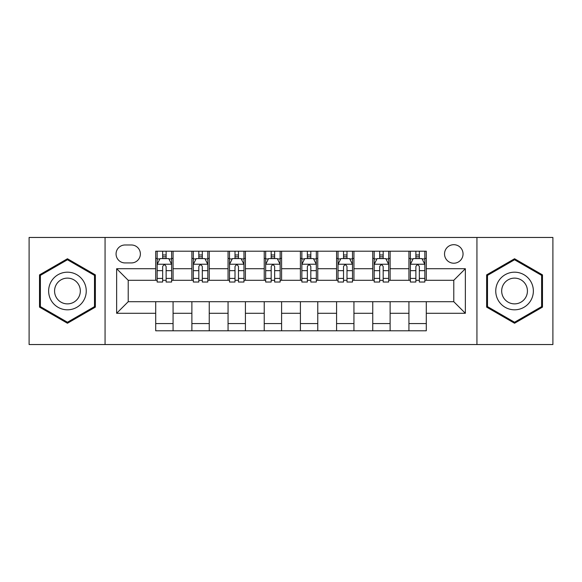<?xml version="1.0" encoding="UTF-8"?>
<svg xmlns="http://www.w3.org/2000/svg" width="582" height="582" viewBox="0 0 582 582"><rect width="100%" height="100%" fill="white"/><g stroke="black" fill="none" stroke-linecap="round" stroke-linejoin="round"><path stroke-width="0.87" d="M453.785 244.695A9.261 9.261 0 0 0 444.524 253.956A9.261 9.261 0 0 0 453.785 263.217A9.261 9.261 0 0 0 463.046 253.956A9.261 9.261 0 0 0 453.785 244.695M476.934 344.537L552.9 344.537L552.9 237.463L476.934 237.463L476.934 344.537L105.066 344.537L105.066 237.463L29.1 237.463L29.1 344.537L105.066 344.537M125.035 262.926L131.401 262.926A8.97 8.97 0 0 0 140.371 253.956A8.97 8.97 0 0 0 131.401 244.986L125.035 244.986A8.97 8.97 0 0 0 116.065 253.956A8.97 8.97 0 0 0 125.035 262.926M476.934 237.463L105.066 237.463M155.707 313.283L116.64 313.283L116.64 268.717L155.707 268.717L155.707 280.291L128.215 280.291L128.215 301.709L155.707 301.709L155.707 330.794L426.293 330.794L426.293 301.709L453.785 301.709L453.785 280.291L426.293 280.291L426.293 268.717L465.36 268.717L465.36 313.283L426.293 313.283M426.293 268.717L426.293 251.206L155.707 251.206L155.707 268.717M408.928 251.206L408.928 280.291L410.375 280.291M415.875 280.291L419.346 280.291M424.845 280.291L426.293 280.291M408.928 280.291L388.667 280.291M372.756 251.206L372.756 280.291L374.197 280.291M379.697 280.291L383.174 280.291M372.756 280.291L352.496 280.291M336.578 251.206L336.578 280.291L338.026 280.291M343.526 280.291L346.996 280.291M336.578 280.291L316.324 280.291M300.407 251.206L300.407 280.291L301.854 280.291M307.354 280.291L310.824 280.291M300.407 280.291L280.146 280.291M264.228 251.206L264.228 280.291L265.676 280.291M271.176 280.291L274.646 280.291M264.228 280.291L243.974 280.291M228.057 251.206L228.057 280.291L229.504 280.291M235.004 280.291L238.475 280.291M228.057 280.291L207.803 280.291M191.885 251.206L191.885 280.291L193.333 280.291M198.826 280.291L202.303 280.291M191.885 280.291L171.625 280.291M155.707 280.291L157.155 280.291M162.654 280.291L166.125 280.291M155.707 301.709L173.072 301.709L173.072 330.794M426.293 301.709L173.072 301.709M173.072 251.206L173.072 280.291M155.707 258.444L157.155 258.444M162.654 258.444L166.125 258.444M171.625 258.444L173.072 258.444M155.707 323.556L173.072 323.556M191.885 301.709L191.885 330.794M209.244 251.206L209.244 280.291M191.885 258.444L193.333 258.444M198.826 258.444L202.303 258.444M207.803 258.444L209.244 258.444M209.244 301.709L209.244 330.794M191.885 323.556L209.244 323.556M228.057 301.709L228.057 330.794M245.422 301.709L245.422 330.794M228.057 323.556L245.422 323.556M245.422 251.206L245.422 280.291M228.057 258.444L229.504 258.444M235.004 258.444L238.475 258.444M243.974 258.444L245.422 258.444M264.228 301.709L264.228 330.794M281.593 301.709L281.593 330.794M264.228 323.556L281.593 323.556M281.593 251.206L281.593 280.291M264.228 258.444L265.676 258.444M271.176 258.444L274.646 258.444M280.146 258.444L281.593 258.444M300.407 301.709L300.407 330.794M317.772 301.709L317.772 330.794M300.407 323.556L317.772 323.556M317.772 251.206L317.772 280.291M300.407 258.444L301.854 258.444M307.354 258.444L310.824 258.444M316.324 258.444L317.772 258.444M336.578 301.709L336.578 330.794M353.943 301.709L353.943 330.794M336.578 323.556L353.943 323.556M353.943 251.206L353.943 280.291M336.578 258.444L338.026 258.444M343.526 258.444L346.996 258.444M352.496 258.444L353.943 258.444M372.756 301.709L372.756 330.794M390.115 301.709L390.115 330.794M372.756 323.556L390.115 323.556M390.115 251.206L390.115 280.291M372.756 258.444L374.197 258.444M379.697 258.444L383.174 258.444M388.667 258.444L390.115 258.444M408.928 301.709L408.928 330.794M408.928 323.556L426.293 323.556M408.928 258.444L410.375 258.444M415.875 258.444L419.346 258.444M424.845 258.444L426.293 258.444M128.215 280.291L116.64 268.717M128.215 301.709L116.64 313.283M465.36 268.717L453.785 280.291M465.36 313.283L453.785 301.709M67.447 323.25L95.368 307.121L95.368 274.879L67.447 258.75L39.518 274.879L39.518 307.121L67.447 323.25M542.482 274.879L514.553 258.75L486.632 274.879L486.632 307.121L514.553 323.25L542.482 307.121L542.482 274.879M166.125 254.974L162.654 254.974M171.625 278.4L166.125 278.4L166.125 282.03L171.625 282.03L171.625 264.373L168.729 258.59L160.05 258.59L157.155 264.373L157.155 282.03L162.654 282.03L162.654 278.4L157.155 278.4M157.155 264.373L157.155 251.206M171.625 264.373L171.625 251.206M162.654 258.59L162.654 251.206M166.125 251.206L166.125 258.59M166.125 278.4L166.125 266.549C164.968 264.315 163.811 264.315 162.654 266.549L162.654 278.4M202.303 254.974L198.826 254.974M207.803 278.4L202.303 278.4L202.303 282.03L207.803 282.03L207.803 264.373L204.908 258.59L196.221 258.59L193.333 264.373L193.333 282.03L198.826 282.03L198.826 278.4L193.333 278.4M193.333 264.373L193.333 251.206M207.803 264.373L207.803 251.206M198.826 258.59L198.826 251.206M202.303 251.206L202.303 258.59M202.303 278.4L202.303 266.549C201.146 264.315 199.99 264.315 198.826 266.549L198.826 278.4M238.475 254.974L235.004 254.974M243.974 278.4L238.475 278.4L238.475 282.03L243.974 282.03L243.974 264.373L241.079 258.59L232.4 258.59L229.504 264.373L229.504 282.03L235.004 282.03L235.004 278.4L229.504 278.4M229.504 264.373L229.504 251.206M243.974 264.373L243.974 251.206M235.004 258.59L235.004 251.206M238.475 251.206L238.475 258.59M238.475 278.4L238.475 266.549C237.318 264.315 236.161 264.315 235.004 266.549L235.004 278.4M274.646 254.974L271.176 254.974M280.146 278.4L274.646 278.4L274.646 282.03L280.146 282.03L280.146 264.373L277.25 258.59L268.571 258.59L265.676 264.373L265.676 282.03L271.176 282.03L271.176 278.4L265.676 278.4M265.676 264.373L265.676 251.206M280.146 264.373L280.146 251.206M271.176 258.59L271.176 251.206M274.646 251.206L274.646 258.59M274.646 278.4L274.646 266.549C273.496 264.315 272.332 264.315 271.176 266.549L271.176 278.4M310.824 254.974L307.354 254.974M316.324 278.4L310.824 278.4L310.824 282.03L316.324 282.03L316.324 264.373L313.429 258.59L304.75 258.59L301.854 264.373L301.854 282.03L307.354 282.03L307.354 278.4L301.854 278.4M301.854 264.373L301.854 251.206M316.324 264.373L316.324 251.206M307.354 258.59L307.354 251.206M310.824 251.206L310.824 258.59M310.824 278.4L310.824 266.549C309.668 264.315 308.511 264.315 307.354 266.549L307.354 278.4M83.735 281.593A18.813 18.813 0 0 0 58.04 274.711A18.813 18.813 0 0 0 51.151 300.407A18.813 18.813 0 0 0 76.853 307.289A18.813 18.813 0 0 0 83.735 281.593M78.599 284.562A12.877 12.877 0 0 0 61.008 279.847A12.877 12.877 0 0 0 56.294 297.438A12.877 12.877 0 0 0 73.885 302.153A12.877 12.877 0 0 0 78.599 284.562M67.447 322.246L40.384 306.619L40.384 275.381L67.447 259.754L94.502 275.381L94.502 306.619L67.447 322.246M514.553 309.813A18.813 18.813 0 0 0 533.367 291A18.813 18.813 0 0 0 514.553 272.187A18.813 18.813 0 0 0 495.748 291A18.813 18.813 0 0 0 514.553 309.813M514.553 303.877A12.877 12.877 0 0 0 527.43 291A12.877 12.877 0 0 0 514.553 278.123A12.877 12.877 0 0 0 501.677 291A12.877 12.877 0 0 0 514.553 303.877M487.498 275.381L514.553 259.754L541.616 275.381L541.616 306.619L514.553 322.246L487.498 306.619L487.498 275.381M346.996 254.974L343.526 254.974M352.496 278.4L346.996 278.4L346.996 282.03L352.496 282.03L352.496 264.373L349.6 258.59L340.921 258.59L338.026 264.373L338.026 282.03L343.526 282.03L343.526 278.4L338.026 278.4M338.026 264.373L338.026 251.206M352.496 264.373L352.496 251.206M343.526 258.59L343.526 251.206M346.996 251.206L346.996 258.59M346.996 278.4L346.996 266.549C345.839 264.315 344.682 264.315 343.526 266.549L343.526 278.4M383.174 254.974L379.697 254.974M388.667 278.4L383.174 278.4L383.174 282.03L388.667 282.03L388.667 264.373L385.779 258.59L377.092 258.59L374.197 264.373L374.197 282.03L379.697 282.03L379.697 278.4L374.197 278.4M374.197 264.373L374.197 251.206M388.667 264.373L388.667 251.206M379.697 258.59L379.697 251.206M383.174 251.206L383.174 258.59M383.174 278.4L383.174 266.549C382.018 264.315 380.861 264.315 379.697 266.549L379.697 278.4M419.346 254.974L415.875 254.974M424.845 278.4L419.346 278.4L419.346 282.03L424.845 282.03L424.845 264.373L421.95 258.59L413.271 258.59L410.375 264.373L410.375 282.03L415.875 282.03L415.875 278.4L410.375 278.4M410.375 264.373L410.375 251.206M424.845 264.373L424.845 251.206M415.875 258.59L415.875 251.206M419.346 251.206L419.346 258.59M419.346 278.4L419.346 266.549C418.189 264.315 417.032 264.315 415.875 266.549L415.875 278.4M191.885 313.283L173.072 313.283M191.885 268.717L173.072 268.717M228.057 268.717L209.244 268.717M228.057 313.283L209.244 313.283M264.228 268.717L245.422 268.717M264.228 313.283L245.422 313.283M300.407 268.717L281.593 268.717M300.407 313.283L281.593 313.283M336.578 268.717L317.772 268.717M336.578 313.283L317.772 313.283M372.756 268.717L353.943 268.717M372.756 313.283L353.943 313.283M408.928 268.717L390.115 268.717M408.928 313.283L390.115 313.283M171.552 264.228L157.227 264.228M157.155 258.932L159.875 258.932M168.904 258.932L171.625 258.932M162.654 270.645L157.155 270.645M171.625 270.645L166.125 270.645M166.125 256.815L162.654 256.815M207.73 264.228L193.406 264.228M193.333 258.932L196.054 258.932M205.082 258.932L207.803 258.932M198.826 270.645L193.333 270.645M207.803 270.645L202.303 270.645M202.303 256.815L198.826 256.815M243.902 264.228L229.577 264.228M229.504 258.932L232.225 258.932M241.254 258.932L243.974 258.932M235.004 270.645L229.504 270.645M243.974 270.645L238.475 270.645M238.475 256.815L235.004 256.815M280.073 264.228L265.748 264.228M265.676 258.932L268.397 258.932M277.425 258.932L280.146 258.932M271.176 270.645L265.676 270.645M280.146 270.645L274.646 270.645M274.646 256.815L271.176 256.815M316.252 264.228L301.927 264.228M301.854 258.932L304.575 258.932M313.603 258.932L316.324 258.932M307.354 270.645L301.854 270.645M316.324 270.645L310.824 270.645M310.824 256.815L307.354 256.815M352.423 264.228L338.098 264.228M338.026 258.932L340.746 258.932M349.775 258.932L352.496 258.932M343.526 270.645L338.026 270.645M352.496 270.645L346.996 270.645M346.996 256.815L343.526 256.815M388.594 264.228L374.27 264.228M374.197 258.932L376.918 258.932M385.946 258.932L388.667 258.932M379.697 270.645L374.197 270.645M388.667 270.645L383.174 270.645M383.174 256.815L379.697 256.815M424.773 264.228L410.448 264.228M410.375 258.932L413.096 258.932M422.125 258.932L424.845 258.932M415.875 270.645L410.375 270.645M424.845 270.645L419.346 270.645M419.346 256.815L415.875 256.815"/></g></svg>
